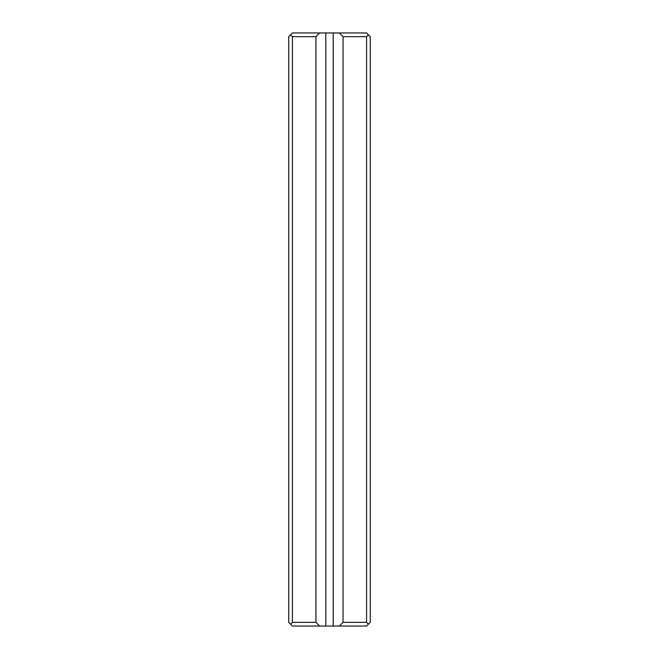 <?xml version="1.0" encoding="UTF-8"?>
<svg xmlns="http://www.w3.org/2000/svg" width="659" height="659" viewBox="0 0 659 659"><rect width="100%" height="100%" fill="white"/><g stroke="black" fill="none" stroke-linecap="round" stroke-linejoin="round"><path stroke-width="0.99" d="M292.431 622.343L290.578 624.197L288.724 622.343L288.724 36.657L290.578 34.803L292.431 36.657L292.431 622.343L315.941 622.343L319.648 626.05L339.352 626.05L343.059 622.343L366.569 622.343L366.569 36.657L343.059 36.657L343.059 622.343M290.578 34.803L292.431 32.95L319.648 32.95L315.941 36.657L315.941 622.343M315.941 36.657L292.431 36.657M319.648 626.05L292.431 626.05L290.578 624.197M366.569 622.343L368.422 624.197L366.569 626.05L339.352 626.05M343.059 36.657L339.352 32.95L333.207 32.95L333.207 626.05M339.352 32.95L366.569 32.95L368.422 34.803L366.569 36.657M325.793 626.05L325.793 32.95L319.648 32.95M325.793 32.95L333.207 32.95M368.422 34.803L370.276 36.657L370.276 622.343L368.422 624.197"/></g></svg>
